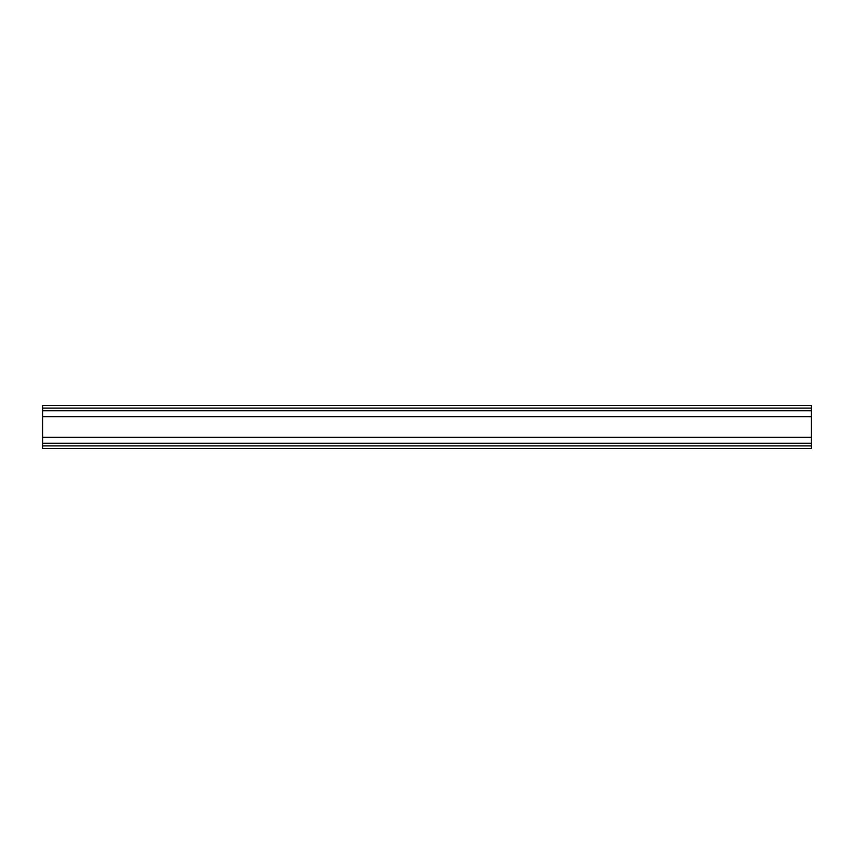 <?xml version="1.0" encoding="UTF-8"?>
<svg xmlns="http://www.w3.org/2000/svg" width="854" height="854" viewBox="0 0 854 854"><rect width="100%" height="100%" fill="white"/><g stroke="black" fill="none" stroke-linecap="round" stroke-linejoin="round"><path stroke-width="1.28" d="M811.3 410.763L811.3 448.521L42.7 448.521L42.7 405.479L811.3 405.479L811.3 410.763L42.7 410.763M811.3 416.709L42.7 416.709M811.3 437.291L42.7 437.291M811.3 443.237L42.7 443.237M811.3 445.905L42.7 445.905M811.3 408.095L42.7 408.095"/></g></svg>
